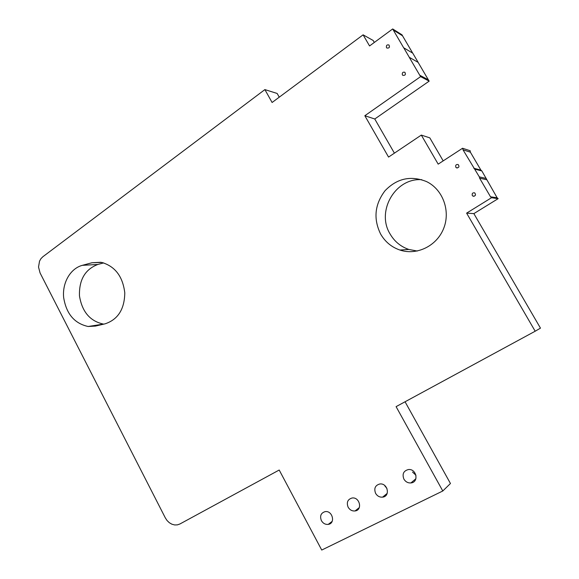 <?xml version="1.0" encoding="UTF-8"?>
<svg xmlns="http://www.w3.org/2000/svg" width="579" height="579" viewBox="0 0 579 579"><rect width="100%" height="100%" fill="white"/><g stroke="black" fill="none" stroke-linecap="round" stroke-linejoin="round"><path stroke-width="0.87" d="M393.264 29.942L392.685 28.95L369.561 45.951L363.105 34.834L272.101 102.49L264.878 89.6L42.824 256.772L40.935 258.675L39.531 261.143L38.525 267.057L40.067 272.941L165.326 517.887L167.078 520.557L169.321 522.714L171.905 524.212L174.655 524.95L177.391 524.871L179.917 523.981L279.201 470.025L321.736 550.05L442.79 490.992L450.455 483.501L405.061 401.775M442.79 490.992L396.087 406.639L535.177 331.217L466.616 213.13L491.535 197.721L498.114 198.677L473.861 213.615L540.475 328.141L535.177 331.217M491.549 197.685L490.529 196.802L479.615 178.173L479.332 176.885L463.005 149.809L462.759 148.282M469.96 150.678L462.563 148.253L438.18 164.139L421.309 135.088L388.56 157.083L364.835 115.728L420.607 76.623L419.789 75.234M419.761 75.256L409.252 57.299L418.118 62.373L428.344 79.808L419.761 75.256M409.281 57.278L403.693 47.746M403.664 47.767L393.235 29.963L402.535 35.811L412.682 53.109L403.664 47.767M321.396 520.644C319.659 515.99 320.882 512.994 325.087 511.641C332.498 510.237 335.798 523.459 328.264 524.379C325.362 524.661 323.075 523.416 321.396 520.644M348.124 507.19C346.336 502.413 347.646 499.351 352.054 498.012C359.711 496.695 362.823 510.121 355.05 510.96C352.112 511.206 349.803 509.954 348.124 507.19M375.605 493.351C373.781 488.43 375.185 485.311 379.81 483.986C387.72 482.785 390.601 496.427 382.589 497.151C379.614 497.361 377.284 496.094 375.605 493.351M403.889 479.108C402.021 474.035 403.527 470.843 408.405 469.547C416.583 468.498 419.16 482.358 410.902 482.944C407.906 483.11 405.568 481.829 403.889 479.108M88.131 326.491L95.441 326.078L105.096 323.82C117.964 319.543 124.528 309.215 124.782 292.836C122.791 276.465 115.098 266.326 101.709 262.432L91.895 262.757L82.312 265.341L97.88 264.451C85.127 269.3 78.99 279.773 79.468 295.876C82.059 311.799 90.063 321.207 103.489 324.095L88.131 326.491C74.474 323.509 66.31 313.861 63.654 297.548C62.17 282.82 70.32 268.533 82.312 265.341M380.649 234.09C373.245 218.905 374.685 204.474 384.992 190.773C396.912 178.39 410.728 175.314 426.426 181.538C442.797 189.275 450.773 210.894 443.659 228.459C436.74 246.118 416.663 255.715 399.908 250.041C391.578 247.168 385.158 241.848 380.649 234.09M472.283 195.47C471.863 193.444 472.659 192.575 474.679 192.858C476.148 194.978 475.583 196.071 473 196.143L472.283 195.47M455.782 167.165C455.376 165.109 456.187 164.241 458.206 164.566C459.581 166.723 458.988 167.801 456.433 167.801L455.782 167.165M402.376 74.85C402.014 72.715 402.832 71.847 404.837 72.252C405.973 74.488 405.314 75.523 402.868 75.371L402.376 74.85M386.475 47.572C386.113 45.415 386.938 44.547 388.936 44.967C390.007 47.217 389.334 48.245 386.924 48.064L386.475 47.572M498.128 198.64L497.137 197.786L481.844 170.935L480.903 170.11L470.387 152.19L470.148 150.706M443.188 160.875L429.806 137.86L421.309 135.088M394.408 153.16L374.765 118.992L429.169 81.14L428.373 79.786M418.147 62.351L412.711 53.087M402.564 35.797L402 34.827L392.685 28.95M374.316 42.455L373.158 40.465L363.105 34.834M279.252 97.178L277.153 93.458L264.878 89.6M386.924 488.358L384.912 486.013M415.975 475.243L412.53 472.073M103.663 262.902L97.88 264.451M417.271 251.04L408.846 249.455C400.726 246.654 394.473 241.494 390.08 233.959C376.024 211.451 395.175 177.673 421.787 179.7M420.607 76.623L429.169 81.14M364.835 115.728L374.765 118.992M481.844 170.935L474.787 169.133M486.259 178.462L479.332 176.885M466.616 213.13L473.861 213.615M463.005 149.809L470.387 152.19M473.825 168.279L480.903 170.11M479.615 178.173L486.534 179.707M490.529 196.802L497.137 197.786M91.895 262.757L100.818 262.273M481.641 170.841L474.585 169.032M497.947 198.561L491.368 197.598M328.264 524.379L332.158 521.375M355.05 510.96L359.284 507.609M382.589 497.151L387.192 493.395M410.902 482.944L415.917 478.703M408.846 249.455L399.908 250.041M473 196.143L474.092 196.295M456.433 167.801L457.265 168.004"/></g></svg>
